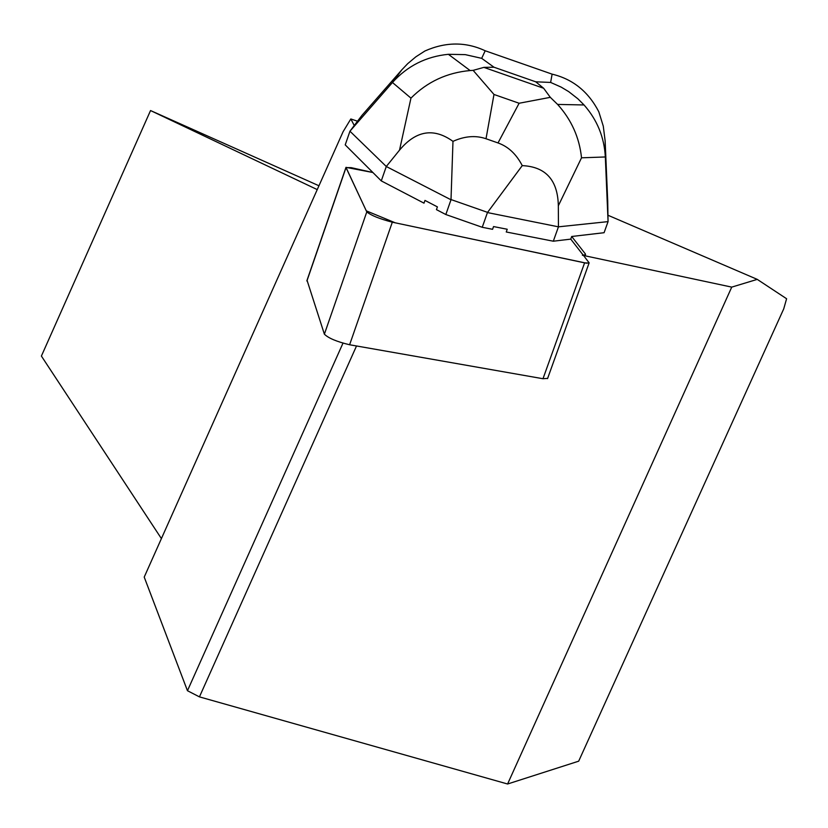 <?xml version="1.0" encoding="UTF-8"?>
<svg xmlns="http://www.w3.org/2000/svg" width="828" height="828" viewBox="0 0 828 828"><rect width="100%" height="100%" fill="white"/><g stroke="black" fill="none" stroke-linecap="round" stroke-linejoin="round"><path stroke-width="1.24" d="M547.65 378.375L542.992 378.727L349.613 344.758C336.882 341.736 328.478 338.207 324.379 334.181L307.095 280.454M584.703 257.042L589.132 262.849L586.503 263.19L395.277 222.825L366.297 210.85L345.99 167.349L372.879 172.514L351.186 167.649L346.021 167.608L366.794 211.906C371.089 215.446 379.597 218.871 392.306 222.194L584.599 262.849L589.06 263.087L588.967 262.507M605.144 140.926L603.281 126.166L598.81 111.78C588.387 91.649 572.821 79.105 552.11 74.147L550.63 82.438L561.229 87.147L568.701 91.629L577.872 98.791L584.04 104.959C597.174 119.884 604.264 137.22 605.33 156.968L605.144 140.926L607.731 201.494L608.062 221.625L604.078 232.709L571.693 236.487L570.751 239.126L583.243 255.169L570.751 239.126L553.311 241.207L506.25 231.985L507.222 229.252L493.54 226.561L507.222 229.252M354.26 125.504L350.824 118.963L343.102 131.683L144.217 577.085L187.459 690.718L199.444 696.876L507.595 784.002L731.735 287.119L582.374 255.231L585.52 254.765L585.375 253.937L571.693 236.487M731.735 287.119L757.258 279.378L607.959 215.249M757.258 279.378L786.6 298.742L783.723 308.875L578.679 761.18L507.595 784.002M424.971 200.417L437.412 206.886L424.971 200.417L424.008 203.16L381.284 180.897L345.224 144.89L349.944 131.207L392.462 82.5L410.957 98.128C427.196 81.848 446.913 72.647 470.107 70.546L473.14 70.359L493.985 94.464L519.115 103.252L550.309 97.342L557.606 104.421C571.444 119.781 579.414 137.572 581.525 157.806L605.33 156.968L608.062 221.625L558.445 226.831L487.444 212.568L482.238 227.286L492.567 229.315L493.54 226.561M437.412 206.886L436.439 209.629L445.826 214.524L482.238 227.286M342.989 343.154L187.459 690.718M199.444 696.876L356.516 345.969M357.52 121.209L350.824 118.963M317.248 189.602L150.541 110.548L41.4 356.061L161.408 538.604M150.541 110.548L318.956 185.772M424.909 50.994L415.842 56.832L407.686 63.673L401.828 69.821L392.462 82.5C407.417 65.909 426.058 56.511 448.383 54.306L465.264 54.627L481.689 58.343L485.187 50.767C465.812 41.71 445.712 41.793 424.909 50.994M487.444 212.568L522.251 165.621C545.787 166.738 557.813 180.131 558.331 205.779L558.445 226.831L553.311 241.207M410.957 98.128L399.52 150.147L386.283 166.5L349.944 131.207L361.908 115.423L401.828 69.821M399.52 150.147C415.946 130.462 433.769 127.533 452.978 141.36L451.001 199.786L386.283 166.5L381.284 180.897M451.001 199.786L445.826 214.524M451.188 199.62L487.402 212.31M522.251 165.621C516.33 154.132 508.257 146.577 498.011 142.944L486.015 138.742C475.748 135.202 464.736 136.071 452.978 141.36M550.309 97.342L543.634 88.244L535.716 81.806L493.995 67.223L483.914 67.368L473.14 70.359M584.061 256.214L583.481 255.469M324.379 334.181L366.794 211.906M346.021 167.608L306.898 281.013M542.992 378.727L584.599 262.849M392.306 222.194L349.613 344.758M584.992 255.014L585.375 253.937M550.63 82.438L535.716 81.806M485.187 50.767L552.11 74.147M493.995 67.223L481.689 58.343M558.331 205.779L581.525 157.806M519.115 103.252L498.011 142.944M486.015 138.742L493.985 94.464M547.546 378.644L589.06 263.087M306.888 280.702L345.99 167.359M584.04 104.959L557.72 104.431M470.076 70.515L448.383 54.306M543.489 88.213L484.049 67.441"/></g></svg>

